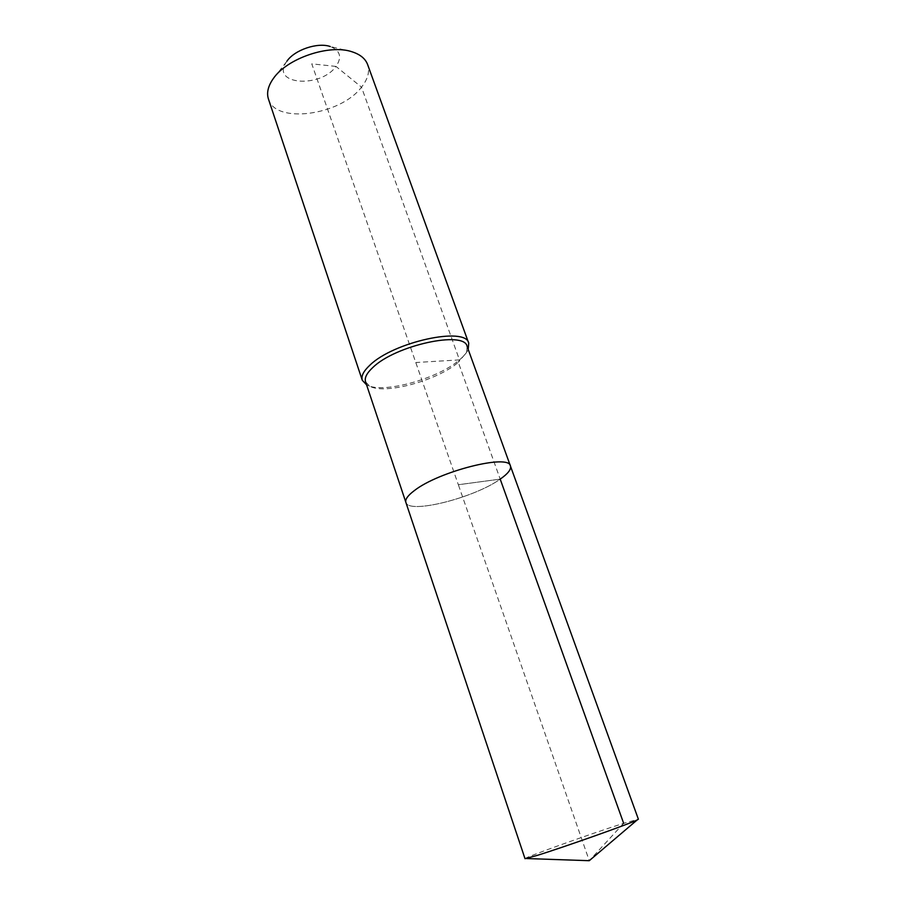 <?xml version="1.0" encoding="UTF-8"?>
<svg xmlns="http://www.w3.org/2000/svg" width="906" height="906" viewBox="0 0 906 906"><rect width="100%" height="100%" fill="white"/><g stroke="black" fill="none" stroke-linecap="round" stroke-linejoin="round"><path stroke-width="0.68" stroke-dasharray="4.53 3.4" d="M525.016 858.695C523.147 857.948 592.048 833.271 623.656 823.316L638.39 819.217M365.56 381.8L369.591 386.115C384.28 395.039 437.53 380.531 458.3 362.287L500.203 479.127C474.37 497.87 408.38 514.529 405.877 502.388C408.38 514.529 474.37 497.87 500.203 479.127C507.972 473.713 511.38 469.331 510.429 465.99M369.591 386.115L366.579 384.835C382.106 394.189 437.711 379.036 459.467 359.897L458.3 362.287L466.647 352.321L467.122 346.432M268.448 99.048C275.379 124.416 340.577 115.322 361.505 87.157L459.467 359.897C463.838 356.228 466.749 352.74 468.209 349.444L466.647 352.321M286.908 61.2L286.511 61.778C270.181 84.734 320.362 88.629 335.99 66.421L361.505 87.157C367.881 79.139 369.908 71.585 367.598 64.53M623.656 823.316L589.274 860.7L458.345 484.733L500.203 479.127L458.345 484.733L311.777 63.85L335.99 66.421C342.23 57.225 340.339 50.589 330.294 46.534L352.377 51.902M459.467 359.897L415.786 362.513M286.511 61.778L272.536 79.705"/><path stroke-width="1.36" d="M638.39 819.217L637.156 819.975C630.35 823.577 564.291 847.019 537.315 855.366L525.016 858.695L405.877 502.388C404.993 499.455 407.791 495.537 414.291 490.644C407.791 495.537 404.993 499.455 405.877 502.388L365.56 381.8C364.348 377.904 366.749 373.147 372.774 367.542C395.288 345.322 464.552 330.282 467.122 346.432L510.429 465.99C509.342 453.578 438.708 471.324 414.291 490.644C438.708 471.324 509.342 453.578 510.429 465.99L638.39 819.217M623.656 823.316L500.203 479.127C507.972 473.713 511.38 469.331 510.429 465.99M468.209 349.444L468.73 343.181C466.035 326.16 393.306 341.902 369.784 365.277C363.499 371.166 360.996 376.149 362.275 380.248L366.556 384.824M468.73 343.181L367.598 64.53C365.435 58.743 360.362 54.541 352.377 51.902C329.75 43.794 286.93 58.267 273.261 78.663L272.536 79.705C267.916 86.727 266.557 93.182 268.448 99.048L362.275 380.248M330.294 46.534C317.655 42.072 294.563 49.875 286.908 61.2M526.443 858.537L589.274 860.7L637.156 819.975"/></g></svg>
